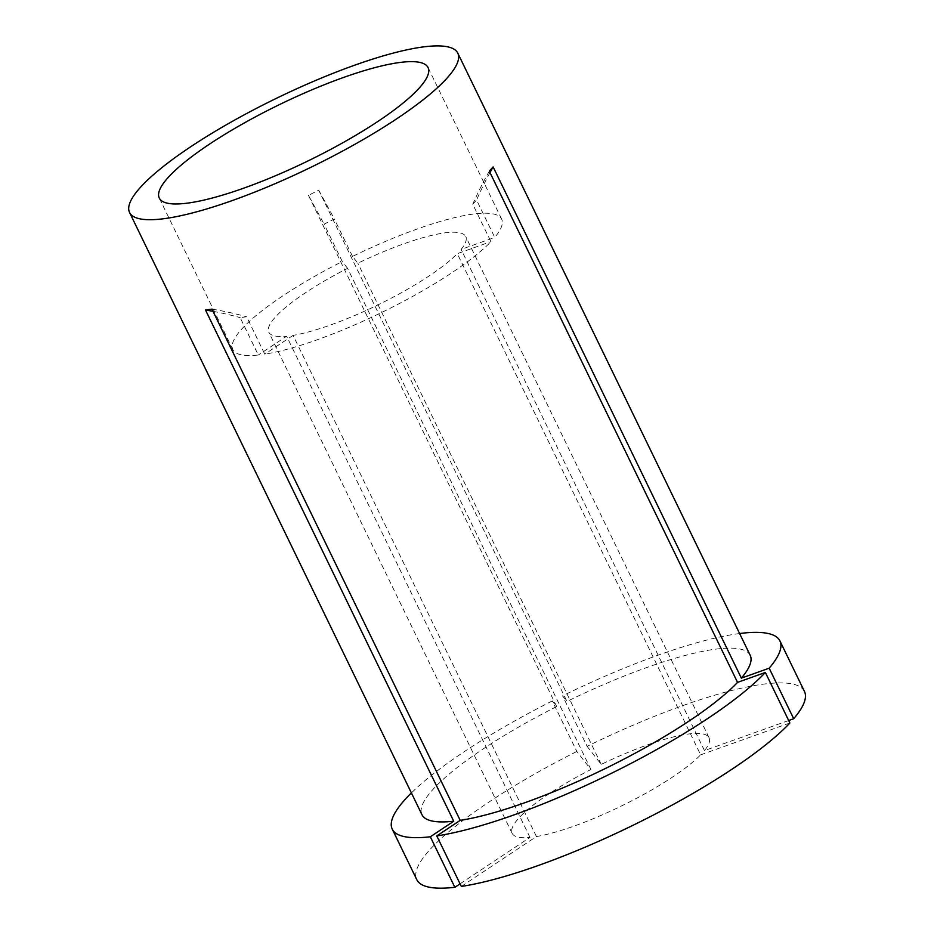 <?xml version="1.0" encoding="UTF-8"?>
<svg xmlns="http://www.w3.org/2000/svg" width="934" height="934" viewBox="0 0 934 934"><rect width="100%" height="100%" fill="white"/><g stroke="black" fill="none" stroke-linecap="round" stroke-linejoin="round"><path stroke-width="0.7" stroke-dasharray="4.67 3.5" d="M352.538 256.418L334.384 219.023L324.11 224.137L342.264 261.532A149.393 31.569 -25.9 0 0 232.87 349.631A149.393 31.569 -25.9 0 0 258.321 355.025L240.155 317.63L246.623 316.766L264.777 354.161A149.393 31.569 -25.9 0 0 317.653 339.614A149.393 31.569 -25.9 0 0 490.922 241.661L472.756 204.266L476.573 200.016L494.74 237.411A149.393 31.569 -25.9 0 0 501.651 219.116A149.393 31.569 -25.9 0 0 416.868 229.122A149.393 31.569 -25.9 0 0 352.538 256.418L357.862 263.225A109.465 23.128 -25.9 0 1 465.727 236.559A109.465 23.128 -25.9 0 1 461.116 249.425L494.74 237.411M461.326 886.436L536.443 836.537A109.465 23.128 -25.9 0 0 574.27 826.018A109.465 23.128 -25.9 0 0 700.652 754.835L457.298 253.674L490.922 241.661M536.443 836.537L293.089 335.364A109.465 23.128 -25.9 0 0 330.916 324.845A109.465 23.128 -25.9 0 0 457.298 253.674M750.2 655.329A182.434 38.551 -25.9 0 0 646.655 667.565A182.434 38.551 -25.9 0 0 566.973 701.446L318.728 190.232L308.453 195.346A448.192 19.871 63.6 0 1 324.11 224.137M460.065 883.844L529.975 837.401A109.465 23.128 -25.9 0 1 512.147 833.361A109.465 23.128 -25.9 0 1 590.93 769.511L576.827 751.461L552.298 700.944L556.687 706.559L308.453 195.346M556.687 706.559A182.434 38.551 -25.9 0 0 421.97 814.705M552.298 700.944A215.474 45.532 -25.9 0 0 411.392 792.919M576.827 751.461A215.474 45.532 -25.9 0 0 416.786 879.665M700.652 754.835L789.884 722.986M529.975 837.401L286.621 336.228L258.321 355.025M590.93 769.511L347.576 268.338A109.465 23.128 -25.9 0 0 268.794 332.189A109.465 23.128 -25.9 0 0 286.621 336.228M347.576 268.338L342.264 261.532M293.089 335.364L264.777 354.161M739.611 633.532A215.474 45.532 -25.9 0 0 562.572 695.83L566.973 701.446M804.443 691.429A215.474 45.532 -25.9 0 0 587.101 746.348L562.572 695.83M788.693 720.523L704.469 750.586A109.465 23.128 -25.9 0 0 709.081 737.732A109.465 23.128 -25.9 0 0 601.216 764.397L587.101 746.348M704.469 750.586L461.116 249.425M601.216 764.397L357.862 263.225M489.988 172.556A448.192 388.918 -138.1 0 0 476.573 200.016M489.311 171.167A448.192 388.918 -138.1 0 0 472.756 204.266M211.96 309.142A448.192 369.047 -97.6 0 1 246.623 316.766M213.022 311.326A448.192 369.047 -97.6 0 1 240.155 317.63M318.728 190.232A448.192 19.871 63.6 0 1 334.384 219.023M232.87 349.631L159.27 198.066M512.147 833.361L268.794 332.189M501.651 219.116L428.052 67.552M709.081 737.732L465.727 236.559"/><path stroke-width="1.4" d="M343.268 77.557A149.393 31.569 -25.9 0 0 159.27 198.066A149.393 31.569 -25.9 0 0 244.066 188.049A149.393 31.569 -25.9 0 0 428.052 67.552A149.393 31.569 -25.9 0 0 343.268 77.557M765.355 672.457A215.474 45.532 -25.9 0 1 514.541 814.705A215.474 45.532 -25.9 0 1 436.785 835.918L461.326 886.436A215.474 45.532 -25.9 0 0 539.07 865.223A215.474 45.532 -25.9 0 0 789.884 722.986L765.355 672.457L737.545 682.38L489.311 171.167L493.129 166.917A448.192 388.918 -138.1 0 0 489.988 172.556M788.693 720.523L793.702 718.736L769.172 668.207L741.362 678.131A182.434 38.551 -25.9 0 0 750.2 655.329L457.777 53.121A182.434 38.551 -25.9 0 0 354.231 65.345A182.434 38.551 -25.9 0 0 129.557 212.497A182.434 38.551 -25.9 0 0 233.091 200.273A182.434 38.551 -25.9 0 0 457.777 53.121M436.785 835.918L460.193 820.367A182.434 38.551 -25.9 0 0 525.515 802.481A182.434 38.551 -25.9 0 0 737.545 682.38M741.362 678.131L493.129 166.917M129.557 212.497L421.97 814.705A182.434 38.551 -25.9 0 0 453.737 821.231L205.503 310.006L211.96 309.142L460.193 820.367M411.392 792.919A215.474 45.532 -25.9 0 0 392.257 829.147A215.474 45.532 -25.9 0 0 430.329 836.782L453.737 821.231M392.257 829.147L416.786 879.665A215.474 45.532 -25.9 0 0 454.858 887.3L430.329 836.782M460.065 883.844L454.858 887.3M769.172 668.207A215.474 45.532 -25.9 0 0 779.913 640.899A215.474 45.532 -25.9 0 0 739.611 633.532M793.702 718.736A215.474 45.532 -25.9 0 0 804.443 691.429L779.913 640.899M205.503 310.006A448.192 369.047 -97.6 0 1 213.022 311.326"/></g></svg>
